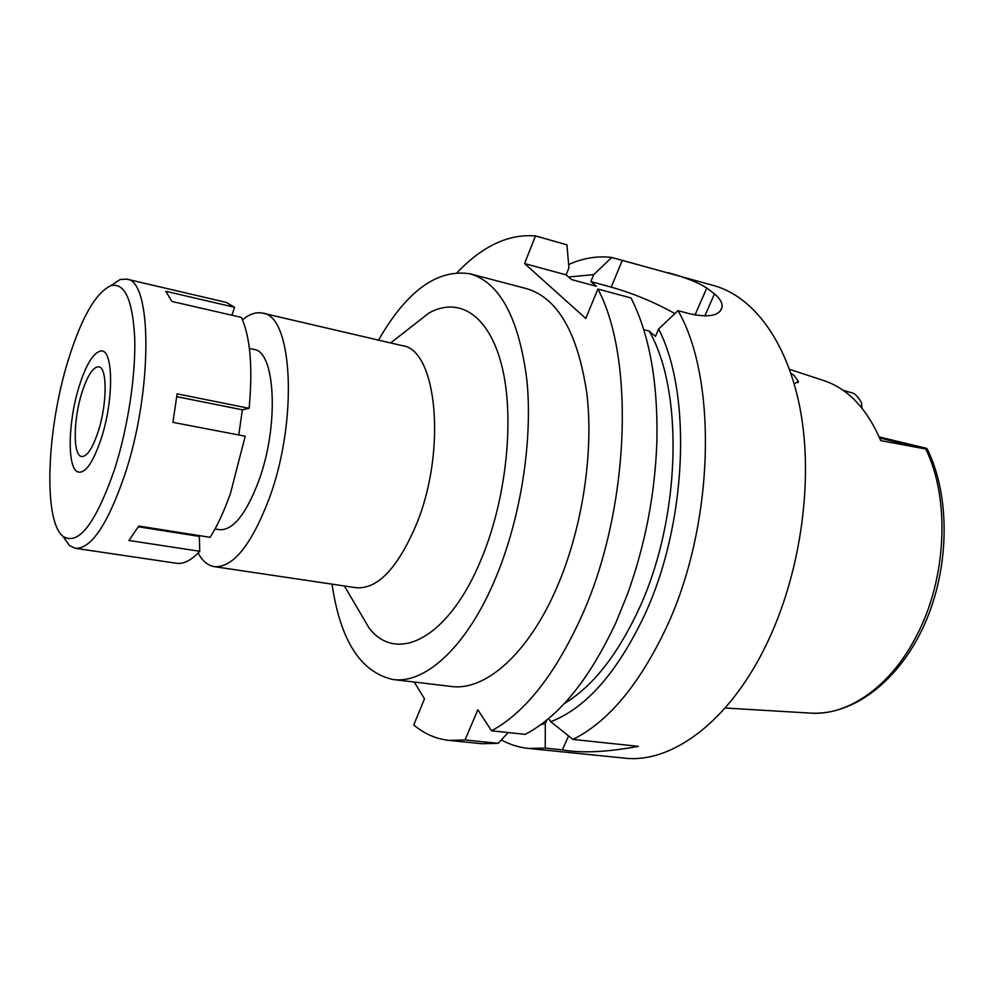 <?xml version="1.0" encoding="UTF-8"?>
<svg xmlns="http://www.w3.org/2000/svg" width="994" height="994" viewBox="0 0 994 994"><rect width="100%" height="100%" fill="white"/><g stroke="black" fill="none" stroke-linecap="round" stroke-linejoin="round"><path stroke-width="1.49" d="M927.104 448.754C950.612 495.931 949.829 567.959 924.445 624.58C899.073 681.064 852.989 715.966 810.023 713.083C847.112 716.227 890.015 687.388 916.17 636.533L916.244 636.396C946.797 579.08 950.339 498.826 925.749 449.015L880.709 440.628C866.93 408.397 847.72 388.306 823.094 380.342L789.584 369.358M861.972 408.099L861.525 402.856C857.909 396.233 854.268 392.779 850.591 392.481L843.011 390.22M794.218 383.721L798.505 381.534L794.107 375.434L790.938 373.247M925.749 449.015L926.52 448.331L879.156 436.925M546.886 719.954L545.308 723.52L545.234 748.122L528.386 748.42L624.257 758.099C671.074 763.864 728.962 722.278 766.312 644.671C799.499 576.52 813.08 486.476 801.288 415.368C789.385 344.222 754.57 297.02 714.201 285.7L611.732 257.471L593.729 274.617L590.871 281.588L596.425 286.309L571.513 279.562L566.058 274.853L568.916 267.796L566.953 244.822L535.468 235.926C508.655 233.752 482.587 245.94 457.24 272.48M545.234 748.122L562.343 749.861C581.614 753.353 606.936 752.172 638.31 746.345L572.954 739.424L550.751 721.694L548.551 718.575M528.386 748.42C518.831 747.413 509.823 744.581 501.361 739.909M720.414 310.861L722.042 307.158C719.793 315.794 708.797 317.943 689.053 313.619L678.007 310.65C718.202 379.758 714.326 527.155 665.433 629.513C638.608 685.462 607.781 722.104 572.954 739.424M564.368 703.491C592.548 686.581 617.336 655.232 638.72 609.446C680.84 519.514 684.12 391.176 649.132 331.052L655.444 336.419L658.624 329.014C692.271 394.183 687.14 524.422 644.211 615.82C617.013 672.876 585.851 708.175 550.751 721.694M545.308 723.52L540.674 724.738M568.556 277.003L593.729 274.617M414.249 682.046L424.488 698.819L413.74 724.974C424.326 733.833 436.08 738.977 449.015 740.406L465.03 739.958L498.156 743.326L481.792 743.711L449.015 740.406M465.03 739.958L477.841 709.778L491.521 730.801C524.944 712.735 554.888 674.752 581.341 616.889C629.587 510.966 635.352 359.095 597.891 289.043L631.016 297.964C649.169 333.736 657.817 380.814 656.947 439.199C655.344 492.477 645.504 544.178 627.413 594.313L616.131 622.107C589.517 679.188 559.2 716.599 525.18 734.367L491.521 730.801M597.891 289.043L585.777 318.453L524.571 263.572L535.468 235.926M393.015 679.498L450.99 686.432C485.022 691.414 528.423 654.102 557.162 586.746C582.298 528.497 593.853 452.879 586.907 393.823C577.874 333.04 557.82 297.989 526.721 288.695L470.249 273.835C499.994 282.793 518.88 318.167 526.882 379.969C532.908 440.044 520.931 517.34 496.081 576.992C467.665 645.976 425.544 684.319 393.015 679.498C360.623 672.279 340.296 640.496 332.046 584.149M524.571 263.572L566.058 274.853M590.871 281.588L611.211 287.117C633.364 293.404 654.586 302.238 674.876 313.595M643.714 329.648L649.132 331.052M568.643 264.541C583.068 258.067 597.431 255.719 611.732 257.471M722.042 307.158C722.514 302.984 719.991 298.548 714.487 293.864L706.759 288.036C697.875 282.371 684.99 277.251 668.117 272.679M678.007 310.65L658.624 329.014M508.195 732.566L498.156 743.326M378.515 340.11C406.894 290.745 437.472 268.653 470.249 273.835M356.535 606.675L368.998 627.885C396.656 664.551 449.338 638.421 481.779 557.969C506.629 497.845 514.743 417.828 501.958 366.413C489.21 314.812 458.88 296.287 428.948 313.023L409.565 328.169M214.356 566.655L356.125 587.727C377.621 589.367 397.724 568.22 416.436 524.285C447.014 450.257 436.813 349.205 402.222 345.639L262.627 313.135C292.721 315.359 298.386 420.45 269.125 498.752C251.283 545.197 233.018 567.822 214.356 566.655C207.932 565.586 202.503 561.051 198.079 553.062M242.486 319.807C249.531 313.992 256.253 311.768 262.627 313.135M215.027 528.97L219.525 529.69C233.031 530.51 246.127 514.209 258.788 480.81C279.264 425.432 275.45 351.106 253.855 349.416L249.395 348.434M98.294 431.247C107.277 403.663 107.352 367.233 98.779 366.798C93.101 366.761 87.46 375.434 81.856 392.816C73.208 419.878 72.91 455.873 81.682 456.544C87.112 456.681 92.641 448.244 98.294 431.247M79.122 386.43C85.993 364.835 93.113 353.044 100.469 351.056C113.304 347.502 114.26 398.88 101.313 438.329C92.927 463.167 84.975 474.324 77.482 471.802C66.971 467.155 68.164 421.021 79.122 386.43C68.164 421.021 66.971 467.155 77.482 471.802C84.975 474.324 92.927 463.167 101.313 438.329C114.26 398.88 113.304 347.502 100.469 351.056C93.113 353.044 85.993 364.835 79.122 386.43M238.784 434.987L242.337 409.801L249.134 408.323C252.898 367.42 250.326 337.115 241.418 317.421L171.863 301.43L165.799 291.279L234.572 307.283L231.913 315.235M234.572 307.283L226.185 302.375L126.66 279.128C152.244 279.886 152.977 390.754 124.784 474.759C107.663 524.472 91.2 548.999 75.407 548.315L69.53 545.607L62.883 536.226M75.407 548.315L176.51 563.275C183.629 564.306 191.37 560.318 199.744 551.285L199.334 535.604M199.744 551.285L128.959 540.475L138.775 526.05L210.156 537.319C217.562 525.491 224.358 510.742 230.558 493.061L245.207 436.217L172.944 422.351L177.106 393.835L249.134 408.323M110.558 285.787L120.199 279.5L126.66 279.128M176.783 396.668L242.337 409.801M138.34 526.783L198.812 536.313M114.583 469.342C95.672 523.453 78.551 545.843 63.194 536.487C42.941 521.229 46.668 429.47 68.077 360.611C81.384 317.695 95.685 292.708 110.955 285.651C124.797 282.458 132.724 300.014 134.724 338.32C135.818 375.645 127.816 428.029 114.583 469.342M843.546 390.592L848.777 391.934M924.184 448.729L879.615 438.019M562.343 749.861L568.58 735.97M611.211 287.117L622.269 260.453M704.796 316.005L714.487 293.864M706.759 288.036L695.017 314.999M810.023 713.083L725.111 708.001M344.384 585.988L368.998 627.885M390.667 342.942L428.948 313.023M797.996 382.615L798.505 381.534M63.194 536.487L69.53 545.607M110.955 285.651L120.199 279.5"/></g></svg>
